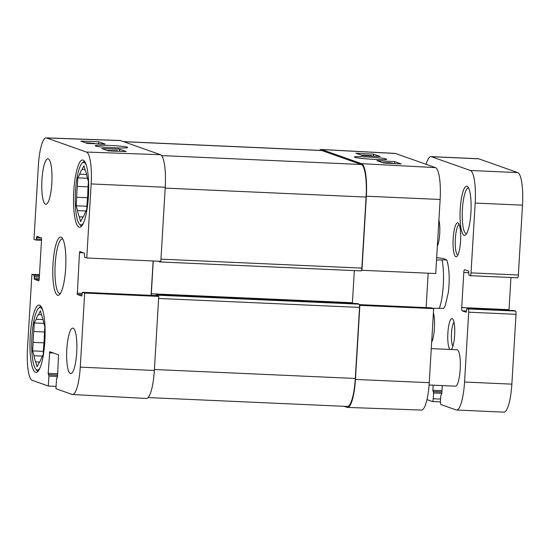 <?xml version="1.0" encoding="UTF-8"?>
<svg xmlns="http://www.w3.org/2000/svg" width="550" height="550" viewBox="0 0 550 550"><rect width="100%" height="100%" fill="white"/><g stroke="black" fill="none" stroke-linecap="round" stroke-linejoin="round"><path stroke-width="0.82" d="M127.291 147.18C124.066 145.729 93.122 144.458 95.322 145.86C95.397 147.187 127.401 148.816 127.621 147.503L127.291 147.18M46.578 137.954L86.474 152.061A29.686 6.552 92.6 0 1 91.156 183.913L86.756 257.984L160.834 261.332L165.234 187.261A30.353 6.696 -87.4 0 0 160.449 154.701L120.56 140.587A30.353 6.696 -87.4 0 0 120.099 140.498L46.131 137.864A29.686 6.552 92.6 0 1 46.578 137.954L120.56 140.587M101.874 148.569L119.632 149.201L126.211 151.532L108.46 150.899L101.874 148.569M80.816 141.116L98.567 141.749L105.146 144.079L87.395 143.447L80.816 141.116M36.183 240.089L41.504 240.322L36.163 240.089L33.983 239.319L38.383 165.248A29.686 6.552 92.6 0 1 46.131 137.864M36.163 240.089L36.884 236.335L41.381 237.923L41.573 239.222L39.167 279.737L38.83 280.857L34.354 279.269L34.059 275.151L31.9 274.388L39.462 274.725M56.079 386.437L48.311 386.018L32.182 380.311A29.686 6.552 92.6 0 1 27.5 348.459L31.9 274.388M156.413 295.584L158.751 296.402L84.672 293.054L82.507 292.291L81.764 296.038L77.275 294.456L79.489 252.636L79.805 251.522L84.301 253.103L84.59 257.221L86.756 257.984M153.127 260.982L151.085 295.343M156.427 295.584L82.507 292.291L156.427 295.584M84.672 293.054L80.266 367.132A29.686 6.552 92.6 0 1 72.497 394.508A29.686 6.552 92.6 0 1 72.071 394.426L55.949 388.719L56.533 378.799L57.537 376.681L58.561 354.819L49.741 351.697L48.187 373.374L48.902 376.097L48.311 386.018M72.497 394.508L146.403 398.468A30.353 6.696 -87.4 0 0 154.351 370.473L158.751 296.402M45.533 204.201A22.763 5.019 92.6 0 1 41.903 180.544A22.763 5.019 92.6 0 1 47.898 158.785A22.763 5.019 92.6 0 1 51.899 181.754A22.763 5.019 92.6 0 1 45.87 204.27A22.763 5.019 92.6 0 1 45.533 204.201M70.427 373.526A22.763 5.019 92.6 0 1 66.791 349.862A22.763 5.019 92.6 0 1 72.786 328.109A22.763 5.019 92.6 0 1 76.787 351.072A22.763 5.019 92.6 0 1 70.758 373.587A22.763 5.019 92.6 0 1 70.427 373.526M35.551 372.302A33.688 7.432 92.6 0 1 30.174 337.281A33.688 7.432 92.6 0 1 39.043 305.085A33.688 7.432 92.6 0 1 44.963 339.075A33.688 7.432 92.6 0 1 36.039 372.398A33.688 7.432 92.6 0 1 35.551 372.302M79.117 227.198A33.688 7.432 92.6 0 1 73.741 192.177A33.688 7.432 92.6 0 1 82.61 159.981A33.688 7.432 92.6 0 1 88.536 193.964A33.688 7.432 92.6 0 1 79.612 227.294A33.688 7.432 92.6 0 1 79.117 227.198M61.05 237.167A29.136 6.428 -87.4 0 0 52.821 268.242A29.136 6.428 -87.4 0 0 59.517 294.607A29.136 6.428 -87.4 0 0 65.746 266.475A29.136 6.428 -87.4 0 0 62.04 237.896A29.136 6.428 -87.4 0 0 61.05 237.167M60.411 293.48A27.314 6.022 92.6 0 1 59.888 293.556A27.314 6.022 92.6 0 1 55.083 266.001A27.314 6.022 92.6 0 1 62.315 238.975A27.314 6.022 92.6 0 1 62.721 239.058A27.314 6.022 92.6 0 1 62.831 239.106M98.567 141.749L98.457 143.839M119.632 149.201L119.522 151.291M85.36 142.725L95.129 143.591L86.811 143.241M94.119 143.289L93.768 143.468M92.276 143.399L85.896 142.917L92.276 143.399M92.785 143.385L86.728 142.849L93.108 143.344M94.792 143.708L95.164 143.722M106.948 150.363L117.487 150.741L108.632 150.831L111.98 151.023M107.951 150.721L116.064 150.796L107.284 150.487M81.469 226.359A33.082 7.294 92.6 0 1 80.987 225.885L79.379 224.042A31.261 6.896 92.6 0 1 75.405 193.38A31.261 6.896 92.6 0 1 82.094 163.199A31.261 6.896 92.6 0 1 84.143 162.546A31.261 6.896 92.6 0 1 86.226 164.972M82.094 163.199L83.854 161.501A33.082 7.294 92.6 0 1 84.377 161.074M83.655 222.64A31.261 6.896 92.6 0 1 79.379 224.042M87.037 176.756L88.392 181.589L87.883 190.107A24.888 5.493 92.6 0 1 87.237 200.991L86.728 209.516L84.872 213.208A24.888 5.493 92.6 0 1 82.493 217.924L80.637 221.616L79.282 216.789A24.888 5.493 92.6 0 1 77.55 210.623L76.203 205.789L76.704 197.264A24.888 5.493 92.6 0 1 77.351 186.381L77.859 177.863L79.716 174.171A24.888 5.493 92.6 0 1 82.094 169.455L83.958 165.763L85.305 170.589A24.888 5.493 92.6 0 1 87.037 176.756M79.716 174.171L86.597 174.474M77.859 177.863L87.464 178.289M76.704 197.264L87.546 197.752M76.203 205.789L86.927 206.271M79.282 216.789L83.242 216.961M85.023 169.586L82.094 169.455M88.076 186.863L77.351 186.381M85.986 210.994L77.55 210.623M160.016 261.938L361.034 270.896A3.032 0.667 -87.4 0 0 361.075 270.909A3.032 0.667 -87.4 0 0 361.556 270.16A3.032 0.667 -87.4 0 0 361.866 268.104L366.087 197.058A30.353 6.696 -87.4 0 0 361.302 164.498L321.805 150.528A30.353 6.696 -87.4 0 0 321.365 150.439L123.475 141.618M160.414 261.312A3.032 0.667 92.6 0 1 159.968 261.944A3.032 0.667 92.6 0 1 159.926 261.938L158.235 261.216M352.399 303.366A3.032 0.667 92.6 0 1 352.419 302.734L354.331 270.607M153.257 260.989L151.312 293.769A3.032 0.667 -87.4 0 0 151.312 295.357M148.136 397.574L347.38 406.45A30.353 6.696 -87.4 0 0 355.314 378.462L359.535 307.409A3.032 0.667 -87.4 0 0 359.473 305.229A3.032 0.667 -87.4 0 0 359.054 304.157L357.438 303.593M156.049 295.57L156.351 294.628L157.946 295.192A3.032 0.667 92.6 0 1 158.366 296.264M344.163 406.306L347.077 407.344A30.353 6.696 -87.4 0 0 347.538 407.426A30.353 6.696 -87.4 0 0 355.458 379.438L359.858 305.367L359.473 305.229M347.538 407.426L421.499 410.059A29.686 6.552 -87.4 0 0 429.248 382.683L433.647 308.605L359.858 305.367M361.556 270.16L361.941 270.291L366.341 196.219A30.353 6.696 -87.4 0 0 361.556 163.659L321.661 149.552A30.353 6.696 -87.4 0 0 321.234 149.463A30.353 6.696 -87.4 0 0 319.502 150.356M361.941 270.291L435.731 273.536L440.131 199.464A29.686 6.552 -87.4 0 0 435.449 167.613L395.56 153.505A29.686 6.552 -87.4 0 0 395.141 153.416L321.234 149.463M431.454 307.842L433.647 308.605M431.475 307.842L359.349 304.631L431.475 307.842M428.168 273.206L426.126 307.601M401.252 163.948L383.515 162.999L376.936 160.669L394.666 161.618L401.252 163.948M380.188 156.496L362.45 155.547L355.871 153.216L373.601 154.165L380.188 156.496M386.348 159.005C383.137 157.582 352.419 155.774 354.53 157.128C354.537 158.379 386.533 160.552 386.684 159.314L386.348 159.005M373.601 154.165L373.471 156.138M394.666 161.618L394.536 163.584M392.102 163.46L393.628 163.536M383.474 162.979L386.966 163.185M390.046 163.35L389.586 163.075L391.318 163.02L387.867 162.669L385.743 162.724L387.496 163.047L382.793 162.738M382.477 162.628L390.383 162.759L392.611 163.446M392.501 163.082L390.053 163.206M369.875 155.946L371.257 155.787L367.806 155.437L365.688 155.492L367.428 155.815M360.917 155.004L370.322 155.533L372.446 155.856L371.312 156.021M366.712 155.774L362.271 155.485M432.788 308.303L443.809 308.344L445.362 305.174L448.223 292.999C449.543 283.601 449.886 268.799 446.689 259.882L436.542 259.971M436.679 257.579L443.458 258.603L446.689 259.882M442.289 385.591L441.822 393.442L440.825 395.56L440.481 401.301A3.032 0.667 -87.4 0 0 440.962 404.559L456.17 409.936A30.353 6.696 -87.4 0 0 456.61 410.025A30.353 6.696 -87.4 0 0 464.551 382.03L468.696 312.194A3.032 0.667 -87.4 0 0 468.215 308.935L466.964 308.495L466.228 312.242L462.192 310.819A3.032 0.667 92.6 0 1 461.711 307.56L463.794 272.491A3.032 0.667 92.6 0 1 464.592 269.692A3.032 0.667 92.6 0 1 464.633 269.699L468.648 271.123L468.944 275.241L470.195 275.681A3.032 0.667 -87.4 0 0 470.236 275.688A3.032 0.667 -87.4 0 0 471.034 272.889L475.179 203.053A30.353 6.696 -87.4 0 0 470.394 170.493L431.427 156.702A30.353 6.696 -87.4 0 0 430.98 156.619A30.353 6.696 -87.4 0 0 426.126 164.312M426.993 399.616L432.403 401.534A3.032 0.667 -87.4 0 0 432.451 401.541A3.032 0.667 -87.4 0 0 433.242 398.743L433.586 392.996L432.871 390.273L433.173 385.186M456.61 410.025L503.931 412.136A30.353 6.696 -87.4 0 0 511.864 384.141L516.017 314.304A3.032 0.667 -87.4 0 0 515.536 311.046L514.284 310.606L466.95 308.495L514.25 310.606M431.269 348.638L457.05 349.786A18.212 4.015 92.6 0 1 457.318 349.841A18.212 4.015 92.6 0 1 460.226 368.768A18.212 4.015 92.6 0 1 455.428 386.176L429.089 385M437.353 246.29A15.586 3.438 -87.4 0 0 438.914 220.034M464.124 235.256A24.585 5.424 -87.4 0 0 465.74 234.747A24.585 5.424 -87.4 0 0 470.999 211.008A24.585 5.424 -87.4 0 0 467.871 186.897A24.585 5.424 -87.4 0 0 460.384 206.917A24.585 5.424 -87.4 0 0 464.124 235.256M431.654 342.258A16.995 3.747 -87.4 0 0 434.411 328.157A16.995 3.747 -87.4 0 0 433.407 312.723M455.861 256.719A16.995 3.747 -87.4 0 0 456.974 256.369A16.995 3.747 -87.4 0 0 460.611 239.958A16.995 3.747 -87.4 0 0 458.453 223.286A16.995 3.747 -87.4 0 0 453.276 237.126A16.995 3.747 -87.4 0 0 455.861 256.719M451.103 349.525A15.586 3.438 -87.4 0 0 451.364 349.319A15.586 3.438 -87.4 0 0 454.699 334.269A15.586 3.438 -87.4 0 0 452.719 318.986A15.586 3.438 -87.4 0 0 448.023 331.011A15.586 3.438 -87.4 0 0 450.051 349.477M509.011 310.365A3.032 0.667 92.6 0 1 509.032 309.671L510.943 277.502M470.284 275.688L517.516 277.791A3.032 0.667 -87.4 0 0 517.557 277.798A3.032 0.667 -87.4 0 0 518.348 275L522.5 205.157A30.353 6.696 -87.4 0 0 517.715 172.597L478.748 158.812A30.353 6.696 -87.4 0 0 478.301 158.723L430.98 156.619M457.882 255.021A15.173 3.348 92.6 0 1 457.744 254.987A15.173 3.348 92.6 0 1 455.311 239.408A15.173 3.348 92.6 0 1 459.229 224.709M466.634 233.564A22.763 5.019 92.6 0 1 466.345 233.592A22.763 5.019 92.6 0 1 466.008 233.523A22.763 5.019 92.6 0 1 462.378 209.859A22.763 5.019 92.6 0 1 468.366 188.107A22.763 5.019 92.6 0 1 468.662 188.162M437.972 244.654A12.547 2.771 92.6 0 1 437.504 243.698M452.904 346.246A12.547 2.771 92.6 0 1 451.454 334.125A12.547 2.771 92.6 0 1 453.977 322.183M37.902 371.463A33.082 7.294 92.6 0 1 37.414 370.996L35.812 369.146A31.261 6.896 92.6 0 1 31.838 338.484A31.261 6.896 92.6 0 1 38.521 308.303A31.261 6.896 92.6 0 1 40.576 307.656A31.261 6.896 92.6 0 1 42.652 310.076M38.521 308.303L40.288 306.604A33.082 7.294 92.6 0 1 40.81 306.185M40.088 367.751A31.261 6.896 92.6 0 1 35.812 369.146M43.464 321.86L44.818 326.693L44.316 335.211A24.888 5.493 92.6 0 1 43.67 346.101L43.161 354.619L41.298 358.311A24.888 5.493 92.6 0 1 38.926 363.027L37.063 366.719L35.709 361.893A24.888 5.493 92.6 0 1 33.983 355.726L32.629 350.893L33.138 342.375A24.888 5.493 92.6 0 1 33.784 331.492L34.286 322.967L36.149 319.275A24.888 5.493 92.6 0 1 38.527 314.559L40.384 310.867L41.738 315.693A24.888 5.493 92.6 0 1 43.464 321.86M36.149 319.275L43.031 319.577M41.456 314.689L38.527 314.559M33.138 342.375L43.973 342.856M44.509 331.966L33.784 331.492M42.419 356.098L33.983 355.726M35.709 361.893L39.669 362.072M32.629 350.893L43.354 351.374M34.286 322.967L43.897 323.393M160.449 154.701L86.474 152.061M165.234 187.261L91.156 183.913M41.573 239.195L36.479 238.968M40.562 237.634L36.568 237.456M39.181 279.489L34.354 279.269M39.256 278.197L34.162 277.97M39.346 276.684L34.251 276.457M39.421 275.392L34.059 275.151M83.483 252.814L79.489 252.636M82.177 293.377L77.083 293.15M82.101 294.669L77.275 294.456M154.351 370.473L80.266 367.132M57.544 376.482L48.902 376.097M57.626 375.189L48.709 374.791M57.626 375.093L48.379 374.681M57.709 373.801L48.187 373.374M53.405 352.997L49.411 352.818M57.331 377.699L56.87 377.678L57.331 377.699M123.695 141.701L321.805 150.528M161.59 155.595L361.302 164.498M165.186 188.107L366.087 197.058M160.964 259.153L361.866 268.104M151.312 293.769L352.419 302.734M156.365 294.635L357.473 303.593L156.351 294.628M157.946 295.192L359.054 304.157M158.627 298.457L359.535 307.409M154.406 369.504L355.314 378.462M355.458 379.438L429.248 382.683M321.661 149.552L395.56 153.505M361.556 163.659L435.449 167.613M366.341 196.219L440.131 199.464M387.826 163.226L387.867 162.669M367.778 155.829L367.806 155.437M439.209 308.591A30.353 6.696 -87.4 0 0 442.083 260.219M463.794 272.491L468.827 272.718M461.711 307.56L509.032 309.671M462.192 310.819L466.551 311.011M468.215 308.935L515.536 311.046M468.696 312.194L516.017 314.304M464.551 382.03L511.864 384.141M432.871 390.273L441.987 390.679M433.063 391.579L441.911 391.971M433.393 391.696L441.904 392.074M433.586 392.996L441.829 393.367M433.242 398.743L440.619 399.073M432.493 401.534L440.461 401.892M431.427 156.702L478.748 158.812M470.394 170.493L517.715 172.597M475.179 203.053L522.5 205.157M471.034 272.889L518.348 275M159.968 261.944L361.075 270.909M432.451 401.541L440.461 401.899M470.236 275.688L517.557 277.798"/></g></svg>
